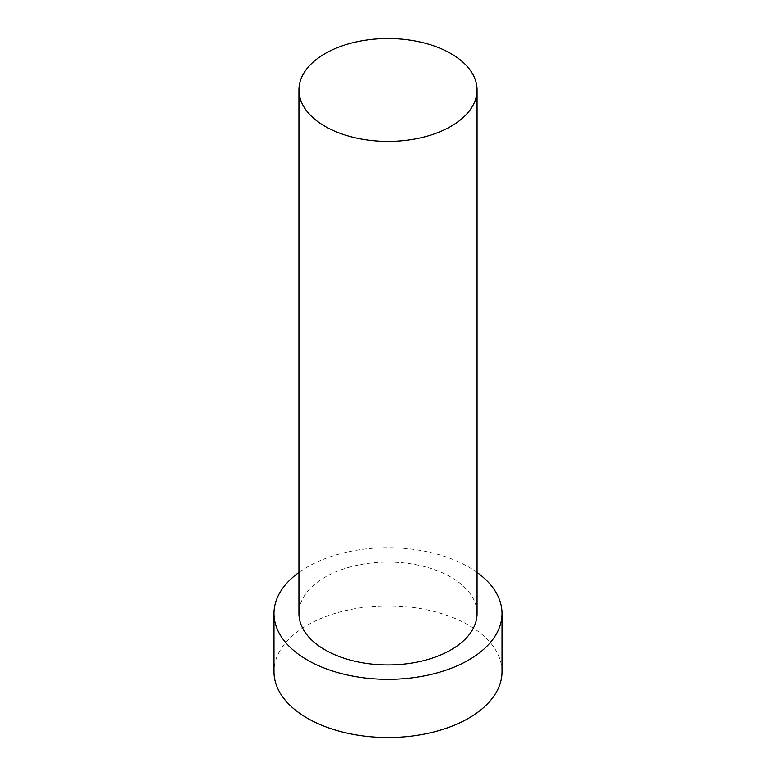 <?xml version="1.0" encoding="UTF-8"?>
<svg xmlns="http://www.w3.org/2000/svg" width="776" height="776" viewBox="0 0 776 776"><rect width="100%" height="100%" fill="white"/><g stroke="black" fill="none" stroke-linecap="round" stroke-linejoin="round"><path stroke-width="0.58" stroke-dasharray="3.88 2.91" d="M477.056 613.525A89.056 51.42 0 0 0 450.972 577.169A89.056 51.42 0 0 0 353.914 566.024A89.056 51.42 0 0 0 298.944 613.525M477.056 572.445A113.994 65.814 0 0 0 468.607 566.994A113.994 65.814 0 0 0 298.944 572.445M501.994 671.706A113.994 65.814 0 0 0 468.607 625.165A113.994 65.814 0 0 0 344.379 610.896A113.994 65.814 0 0 0 274.006 671.706"/><path stroke-width="1.16" d="M325.028 126.323A89.056 51.42 0 0 0 422.086 137.478A89.056 51.42 0 0 0 477.056 89.968A89.056 51.42 0 0 0 450.972 53.612A89.056 51.42 0 0 0 353.914 42.467A89.056 51.42 0 0 0 298.944 89.968A89.056 51.42 0 0 0 325.028 126.323M298.944 89.968L298.944 613.525A89.056 51.42 0 0 0 325.028 649.89A89.056 51.42 0 0 0 422.086 661.036A89.056 51.42 0 0 0 477.056 613.525L477.056 89.968M298.944 572.445A113.994 65.814 0 0 0 274.006 613.525A113.994 65.814 0 0 0 307.393 660.066A113.994 65.814 0 0 0 431.621 674.334A113.994 65.814 0 0 0 501.994 613.525A113.994 65.814 0 0 0 477.056 572.445M274.006 613.525L274.006 671.706A113.994 65.814 0 0 0 307.393 718.236A113.994 65.814 0 0 0 431.621 732.505A113.994 65.814 0 0 0 501.994 671.706L501.994 613.525"/></g></svg>
